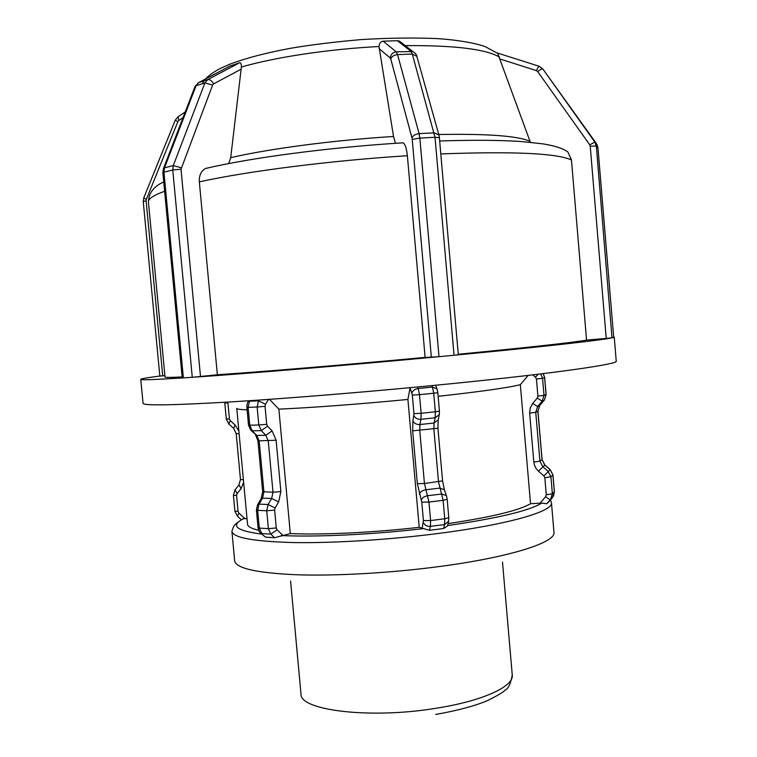 <?xml version="1.0" encoding="UTF-8"?>
<svg xmlns="http://www.w3.org/2000/svg" width="757" height="757" viewBox="0 0 757 757"><rect width="100%" height="100%" fill="white"/><g stroke="black" fill="none" stroke-linecap="round" stroke-linejoin="round"><path stroke-width="1.14" d="M164.903 375.671L159.831 376.049C147.388 377.639 141.029 378.746 140.764 379.352C140.584 380.175 154.57 379.702 182.721 377.923L183.364 377.885L163.947 172.189L162.869 172.719L163.37 168.754M182.721 377.923L182.238 377.923L162.869 172.719M229.891 66.096L239.695 62.717C240.84 62.585 241.407 64.023 241.379 67.042L230.715 157.655L228.642 163.588M239.572 62.755L207.636 79.646L198.788 82.504L195.003 86.525L163.474 168.499L164.506 167.836L196.063 85.749L204.901 82.91L173.296 165.575L164.506 167.836L163.947 172.189L172.747 169.965L192.269 377.298L183.364 377.885M192.269 377.298L193.158 377.232C246.886 373.627 348.163 365.215 437.66 356.802L425.122 357.399L407.38 155.734C406.585 148.372 405.165 144.076 403.112 142.827L402.081 142.874M403.112 142.818C330.818 147.227 252.034 157.503 205.544 168.48C201.088 170.959 199.015 175.425 199.337 181.879L217.363 374.772L193.158 377.232M269.464 399.346L278.869 409.14L290.31 533.59L274.564 537.735L265.461 537.101L260.73 533.212M247.019 518.554L243.148 518.753C232.456 525.519 235.455 525.169 233.667 526.257L231.897 531.282C233.033 537.735 253.623 541.501 293.65 542.561C333.127 543.233 388.511 539.826 437.432 533.581C507.947 524.667 553.604 511.278 551.456 502.762L550.462 499.904M437.66 356.802L439.003 356.679L419.851 138.096L435.02 137.291L439.391 137.689L458.307 354.768L455.288 355.137C543.043 346.791 602.146 340.111 611.987 337.859L596.327 146.073L590.233 146.148L606.234 338.426L586.552 340.082L571.469 159.982L567.92 152.015C563.151 148.476 554.89 145.77 543.176 143.906L521.942 141.578C499.696 140.083 472.273 139.894 439.685 141.001M611.987 337.859L606.234 338.426M530.383 142.288L497.567 53.047M596.488 143.953L542.892 69.048L596.488 143.669L594.888 142.127L596.327 146.073L597.916 147.577L613.7 337.442L612.252 337.821M548.806 501.815L546.762 503.774L541.738 503.112L530.534 503.717L520.343 384.67L528.168 375.406M395.466 143.31L393.526 136.487L378.992 46.518C379.408 43.206 380.79 41.436 383.146 41.2L397.416 40.708L399.469 41.124L402.771 43.698M217.363 374.772C265.376 371.46 349.327 364.477 425.122 357.399M458.259 354.257C530.203 347.255 572.964 342.533 586.552 340.082M597.926 147.71L596.951 144.388L597.945 147.643L613.7 337.442L614.249 337.092L613.653 336.865M448.523 521.677L447.519 525.878L443.602 528.509L429.522 530.307L419.227 527.317L407.909 399.431L410.067 387.811L412.328 395.116L413.965 413.663L412.915 420.901L412.669 430.837L417.344 483.666L421.791 502.165L423.428 520.608L422.075 528.509M448.059 523.617C491.501 517.107 518.99 510.473 530.534 503.717M247.104 409.802C240.262 409.632 236.818 409.149 236.761 408.345L247.539 524.232C247.747 526.598 251.447 528.604 258.657 530.26M438.142 396.318C481.206 391.558 508.609 387.669 520.343 384.67M397.416 40.708L410.9 51.287L412.291 54.059L416.842 56.34L438.899 134.945L434.263 132.844L419.094 133.639C415.423 134.074 413.048 135.503 411.978 137.925L412.224 139.411L419.851 138.096L419.094 133.639L397.576 54.608L412.291 54.059L435.02 137.291L454.039 355.26L439.003 356.679M454.039 355.26L455.288 355.137M290.31 533.59C322.7 534.991 372.946 532.625 419.227 527.317M163.739 181.935C153.832 186.288 148.722 192.978 148.429 202.005L165.035 377.043C164.998 377.535 170.704 377.497 182.153 376.948M140.764 379.352L143.054 403.358C143.499 405.78 173.183 405.269 232.115 401.825C290.707 398.239 375.103 391.303 448.977 383.931C554.19 373.466 618.781 364.098 616.236 361.127L614.249 337.092M278.869 409.14C311.108 407.739 361.392 403.983 407.909 399.431M239.695 62.717L207.749 79.608L198.58 82.617L194.89 86.818M230.667 65.689L198.06 82.91M213.55 83.904C211.922 80.781 209.992 79.353 207.749 79.608L204.901 82.91L212.641 85.002L213.55 83.904L241.313 69.095M181.207 167.751L173.296 165.575L172.747 169.965L181.018 169.218L212.641 85.002M200.501 376.56L181.018 169.218M265.461 537.101L260.37 532.862C259.537 532.455 258.762 530.752 258.042 527.752L256.405 510.048L257.56 504.73M274.564 537.735L270.826 534.139L277.081 529.796L276.277 527.97L268.394 528.66L259.301 528.093L257.654 510.341L266.738 510.776L268.394 528.66L270.826 534.139L261.733 533.534L259.301 528.093L258.042 527.752M276.277 527.97L274.63 510.086L266.738 510.776L268.092 504.503L275.075 507.994L278.633 501.938L271.668 498.466L262.575 498.125L261.288 498.484L257.711 504.474L258.998 504.115L262.575 498.125L263.919 491.936L259.197 441L256.774 435.436L252.204 430.809L261.26 430.638L265.83 435.303L268.262 440.915L273.003 492.239L271.668 498.466L268.092 504.503L258.998 504.115L257.654 510.341L256.405 510.048M278.633 501.938L280.856 491.548L273.003 492.239L262.651 491.69L261.127 498.749M280.856 491.548L276.125 440.224L257.948 440.877L262.651 491.69M276.125 440.224L272.085 430.865L265.83 435.303L256.774 435.436L251.078 430.506M248.523 425.122L249.763 425.207L248.107 407.361L257.143 407.02L258.809 424.999L249.763 425.207L252.204 430.809L250.766 430.194L248.523 425.122L246.867 407.323C247 404.229 247.473 402.346 248.268 401.664L248.069 401.976M258.979 400.075L258.506 400.841L249.469 401.229L248.107 407.361L246.867 407.323M249.801 400.699L248.268 401.664L248.835 400.756M265.499 404.257L258.506 400.841L257.143 407.02L265.045 406.32L265.499 404.257L268.498 399.412M266.71 424.298L258.809 424.999L261.26 430.638L267.524 426.182L266.71 424.298L265.045 406.32M272.085 430.865L267.524 426.182M274.63 510.086L275.075 507.994M282.721 535.256L277.081 529.796M178.056 116.824L178.794 120.495L183.043 117.609M175.236 120.24L177.867 121.659L178.794 120.495M143.783 197.87L146.3 199.498L177.867 121.659M185.228 111.951L177.848 116.966L175.227 120.268L143.764 197.918L143.253 201.485L146.11 200.775L146.3 199.498M162.727 375.86L146.11 200.775M224.772 402.27L224.801 403.017L227.933 402.913L227.989 402.081M224.801 403.017L226.296 419L229.428 418.943L227.933 402.913M233.525 428.235L228.822 423.967L230.279 420.646L229.428 418.943M239.117 433.629L236.193 433.619L233.648 428.348L235.124 425.046L230.279 420.646M238.871 431.074L235.124 425.046M236.193 433.619L240.471 479.569L243.404 479.711M239.051 484.84L241.048 488.691L243.64 482.266M235.105 489.779L237.083 493.649L241.048 488.691M240.471 479.569L238.9 485.038L234.944 489.978L233.411 495.258L236.562 495.438L237.083 493.649M233.411 495.258L234.897 511.164L238.048 511.391L236.562 495.438M241.322 519.728L237.367 516.085L238.9 513.104L238.048 511.391M244.937 518.668L238.9 513.104M539.381 66.361L542.892 69.048L594.87 142.108L589.75 144.833L590.233 146.148M539.041 66.237L542.864 69.029C542.05 68.745 540.309 69.587 537.64 71.527L589.75 144.833M497.472 53.018L538.833 66.171L536.353 70.59L537.64 71.527M500.188 59.055L536.353 70.59M546.762 503.774L550.519 499.45C549.8 499.696 548.182 498.759 545.674 496.658L539.978 503.225M539.779 405.44L537.593 406.537L532.71 403.453L530.212 407.966L529.645 413.104L535.757 412.31L537.953 411.183L542.069 459.546L539.921 461.164L533.827 462.082L534.404 465.006L536.013 468.375L538.482 471.195L544.841 464.987L550.197 469.633L543.904 475.907L544.841 477.733L550.916 476.768L548.125 471.308L542.712 466.615L539.921 461.164L535.757 412.31L537.593 406.537L542.163 401.172L544.226 400.207L539.713 405.525L537.886 411.24L542.012 459.631L544.775 465.035L550.131 469.681L552.96 474.989L554.389 491.795L552.364 493.734L550.916 476.768L552.903 475.093L554.332 491.899L552.506 497.557L550.519 499.45L552.364 493.734L546.289 494.747L545.674 496.658M544.841 477.733L546.289 494.747M538.482 471.195L543.904 475.907M529.645 413.104L533.827 462.082M540.763 373.911L542.551 378.33L536.439 379.03L537.896 396.129L543.999 395.381L542.551 378.33L544.624 377.582L546.052 394.473L543.999 395.381L542.163 401.172L537.281 398.068L532.71 403.453M537.896 396.129L537.281 398.068M538.218 374.213L535.502 377.213L536.439 379.03M532.758 374.866L535.502 377.213M543.157 373.617L544.68 377.544L546.119 394.425L544.453 399.942M546.119 394.425L544.302 400.122M552.506 497.557L548.778 501.834M544.841 464.987L542.069 459.546M552.96 474.989L550.216 469.652M241.379 67.042C274.886 57.258 328.793 49.073 378.992 46.518M405.213 45.609C454.484 45.278 485.928 49.11 499.544 57.125M393.526 136.487C334.074 140.149 269.549 148.684 230.715 157.655M529.966 141.266C517.769 135.91 487.366 133.658 438.767 134.5M199.337 181.879C246.905 171.29 330.97 160.522 407.38 155.734M440.811 153.926C513.501 151.239 557.048 153.264 571.469 159.982M541.738 503.112C529.285 510.757 497.898 518.242 447.595 525.566M422.756 528.708C371.857 534.612 316.303 537.196 281.216 535.549M261.667 534.101C236.137 530.761 230.062 525.632 243.451 518.725M412.224 139.411L431.358 357.276M399.469 41.124L412.858 51.58L396.223 51.826L397.576 54.608C394.019 54.987 391.738 56.444 390.754 58.961L411.978 137.925M383.146 41.2L396.223 51.826C392.722 52.318 390.754 54.39 390.309 58.034L390.754 58.961M379.068 48.609L390.309 58.034M416.908 56.576L416.842 56.34C416.766 54.807 415.432 53.227 412.858 51.58L415.12 53.16M439.391 137.689L438.956 135.162M429.522 530.307L430.402 526.361C426.957 526.512 424.611 525.235 423.371 522.538M421.791 502.165L428.954 502.052L424.44 483.505L419.757 430.515L419.917 424.535L420.958 419.312L435.152 417.807L434.054 423.031L433.865 428.992L438.521 481.84L443.119 500.33L447.179 499.289L448.787 517.674L444.738 518.782L430.591 520.561L428.954 502.052L443.119 500.33L444.738 518.782L444.529 524.573L430.402 526.361L430.591 520.561L423.428 520.608M419.397 494.122C420.192 491.861 422.292 490.413 425.68 489.788L439.779 488.104L444.321 489.751L446.393 495.646L441.842 494.009L427.696 495.712C424.289 496.346 422.188 497.784 421.384 500.055M412.669 430.837L437.943 428.235L442.561 480.884L424.44 483.505L417.344 483.666M439.221 414.987L438.199 419.823L434.054 423.031L419.917 424.535C416.473 424.639 414.136 423.428 412.915 420.901M413.965 413.663L421.119 413.284L419.482 394.671L433.714 393.233L435.341 411.789L421.119 413.284L420.958 419.312C417.495 419.406 415.148 418.195 413.918 415.669M431.906 385.606L432.446 387.073L418.233 388.492L419.482 394.671L412.328 395.116M417.694 386.978L418.233 388.492C414.817 389.079 412.707 390.593 411.922 393.053M435.635 385.247L436.988 388.899L432.446 387.073L433.714 393.233L437.82 392.618L439.438 411.098L439.306 414.609L435.152 417.807L435.341 411.789L439.438 411.098M448.787 517.674L448.627 521.223L444.529 524.573L443.602 528.509M437.82 392.618L437.101 389.212M442.561 480.884L444.416 490.016M447.179 499.289L446.479 495.892M435.654 714.447C457.114 710.653 474.204 706.12 486.921 700.868C498.201 695.238 504.238 691.643 505.033 690.081C508.24 688.879 510.653 683.864 512.262 675.045C514.098 686.325 483.136 700.84 436.912 708.126C370.798 719.301 299.308 710.473 300.983 693.904L290.584 580.998M551.456 502.762L553.963 532.303C556.234 542.211 510.738 557.086 440.319 566.406C391.473 572.954 336.108 576.115 296.602 574.771C256.547 572.964 235.891 568.308 234.661 560.805L231.897 531.282M148.429 202.005C148.05 198.902 153.453 195.315 164.619 191.256M255.62 435.114L257.948 440.877M143.253 201.485L159.831 376.049M226.296 419L228.699 423.854M234.897 511.164L237.272 516M543.223 373.608L544.68 377.544M537.953 411.183L539.552 405.724M554.389 491.795L553.452 496.185M205.8 78.804C209.5 74.224 219.785 68.584 220.864 68.196L229.816 64.213C245.59 58.242 265.47 52.999 289.439 48.495C308.875 45.089 332.711 42.127 360.957 39.591C387.821 37.982 412.716 37.623 435.644 38.531C456.991 39.686 476.825 43.414 485.228 46.66L497.746 53.397M202.261 83.753L204.182 80.762M437.943 428.235L438.133 420.173M512.262 675.045L502.497 562.082"/></g></svg>
